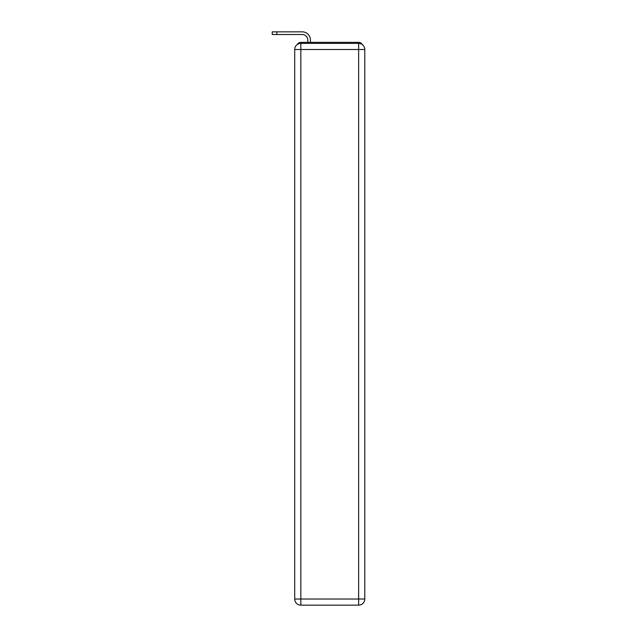 <?xml version="1.0" encoding="UTF-8"?>
<svg xmlns="http://www.w3.org/2000/svg" width="637" height="637" viewBox="0 0 637 637"><rect width="100%" height="100%" fill="white"/><g stroke="black" fill="none" stroke-linecap="round" stroke-linejoin="round"><path stroke-width="0.96" d="M362.27 44.582A4.085 4.085 0 0 0 358.639 42.368L300.831 42.368A4.085 4.085 0 0 0 297.2 44.582M300.831 42.368L307.775 42.368L307.775 40.02A5.518 5.518 0 0 0 302.257 34.509L272.23 34.509L272.23 31.85L302.257 31.85A8.17 8.17 0 0 1 310.434 40.02L310.434 42.368L313.802 42.368M345.668 42.368L358.639 42.368M300.831 43.388L358.639 43.388A6.131 6.131 0 0 1 364.77 49.519L364.77 599.019A6.131 6.131 0 0 1 358.639 605.15L300.831 605.15L300.831 599.019L358.639 599.019L358.639 49.519L300.831 49.519L300.831 599.019L294.7 599.019L294.7 49.519L300.831 49.519L300.831 43.388A6.131 6.131 0 0 0 294.7 49.519A6.131 6.131 0 0 1 300.831 43.388M294.7 599.019A6.131 6.131 0 0 0 300.831 605.15A6.131 6.131 0 0 1 294.7 599.019M307.775 40.02A5.518 5.518 0 0 0 302.257 34.509A5.518 5.518 0 0 1 307.775 40.02A5.518 5.518 0 0 0 302.257 34.509A5.518 5.518 0 0 1 307.775 40.02A5.518 5.518 0 0 0 302.257 34.509A5.518 5.518 0 0 1 307.775 40.02A5.518 5.518 0 0 0 302.257 34.509M276.824 34.509L276.824 31.85L302.257 31.85M358.639 605.15A6.131 6.131 0 0 0 364.77 599.019L358.639 599.019L358.639 605.15M364.77 49.519A6.131 6.131 0 0 0 358.639 43.388L358.639 49.519L364.77 49.519"/></g></svg>

